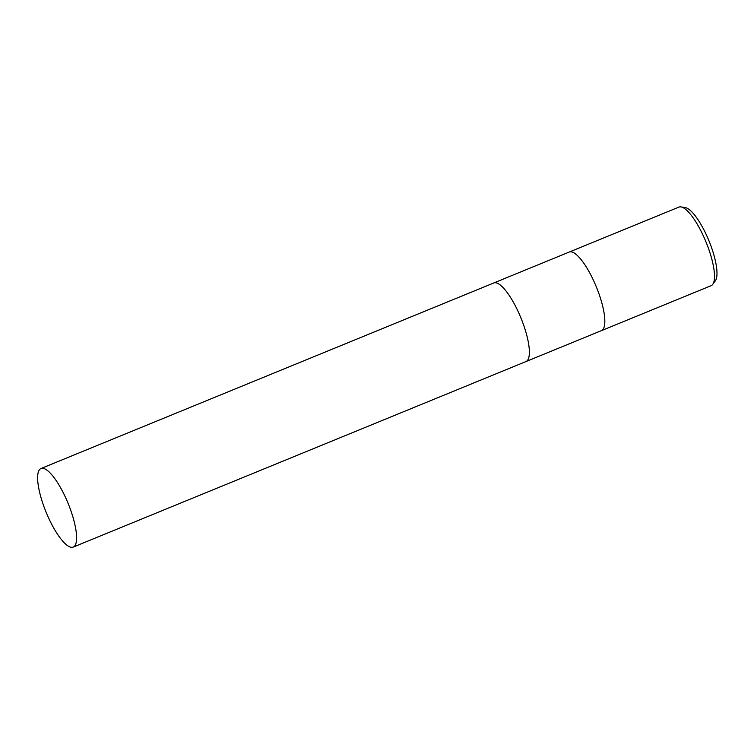 <?xml version="1.0" encoding="UTF-8"?>
<svg xmlns="http://www.w3.org/2000/svg" width="754" height="754" viewBox="0 0 754 754"><rect width="100%" height="100%" fill="white"/><g stroke="black" fill="none" stroke-linecap="round" stroke-linejoin="round"><path stroke-width="1.13" d="M601.428 330.638A42.46 11.847 -112.3 0 0 601.456 330.629A42.46 11.847 -112.3 0 0 602.814 329.63A42.46 11.847 -112.3 0 0 595.179 284.145A42.46 11.847 -112.3 0 0 569.251 252.043A42.46 11.847 -112.3 0 0 569.223 252.053M525.962 361.562A42.46 11.847 -112.3 0 0 525.99 361.552A42.46 11.847 -112.3 0 0 527.348 360.563A42.46 11.847 -112.3 0 0 519.723 315.068A42.46 11.847 -112.3 0 0 493.795 282.967A42.46 11.847 -112.3 0 0 493.757 282.976L678.911 207.105A42.46 11.847 -112.3 0 1 680.985 206.907A42.46 11.847 -112.3 0 1 705.98 241.902A42.46 11.847 -112.3 0 1 712.728 284.381A42.46 11.847 -112.3 0 1 712.473 284.701A42.46 11.847 -112.3 0 1 711.116 285.691L601.456 330.629A42.46 11.847 -112.3 0 0 602.814 329.63A42.46 11.847 -112.3 0 0 595.179 284.145A42.46 11.847 -112.3 0 0 569.251 252.043M712.728 284.381L715.31 280.874A40.16 11.206 -112.3 0 0 708.92 240.696A40.16 11.206 -112.3 0 0 685.282 207.595L680.985 206.907M601.456 330.629L525.99 361.552A42.46 11.847 -112.3 0 0 527.348 360.563A42.46 11.847 -112.3 0 0 519.723 315.068A42.46 11.847 -112.3 0 0 493.795 282.967L41.008 468.507A42.46 11.847 -112.3 0 0 39.651 469.497A42.46 11.847 -112.3 0 0 47.285 514.991A42.46 11.847 -112.3 0 0 73.213 547.093A42.46 11.847 -112.3 0 0 74.561 546.103A42.46 11.847 -112.3 0 0 66.936 500.609A42.46 11.847 -112.3 0 0 41.008 468.507M525.99 361.552L73.213 547.093"/></g></svg>
